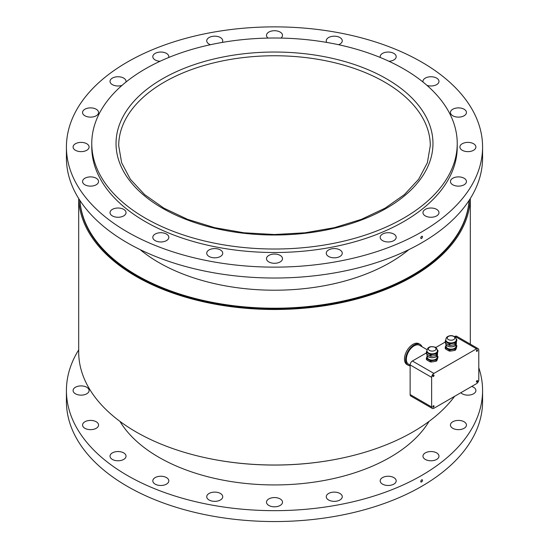 <?xml version="1.0" encoding="UTF-8"?>
<svg xmlns="http://www.w3.org/2000/svg" width="549" height="549" viewBox="0 0 549 549"><rect width="100%" height="100%" fill="white"/><g stroke="black" fill="none" stroke-linecap="round" stroke-linejoin="round"><path stroke-width="0.82" d="M469.072 200.474A194.744 112.435 180 0 1 345.266 300.543A194.744 112.435 180 0 1 136.797 275.296A194.744 112.435 180 0 1 79.928 200.474M469.121 200.399A194.744 112.435 180 0 1 345.849 301.065A194.744 112.435 180 0 1 136.797 275.955A194.744 112.435 180 0 1 79.88 200.399M408.82 249.651A163.527 94.414 180 0 1 158.867 262.559A163.527 94.414 180 0 1 140.18 249.651M339.598 458.593A194.744 112.435 180 0 1 209.402 458.593M454.62 396.309A195.808 113.046 180 0 1 235.308 462.732A195.808 113.046 180 0 1 78.692 351.971L78.692 198.539M78.727 198.601A195.808 113.046 0 0 0 274.5 309.499A195.808 113.046 0 0 0 470.273 198.601M145.286 68.92A182.735 105.504 0 0 0 91.765 143.522A182.735 105.504 0 0 0 274.5 249.02A182.735 105.504 0 0 0 457.235 143.522A182.735 105.504 0 0 0 344.429 46.047A182.735 105.504 0 0 0 145.286 68.92M381.054 239.439A8.002 4.618 180 0 1 380.183 237.34A8.002 4.618 180 0 1 388.184 232.721A8.002 4.618 180 0 1 396.186 237.34A8.002 4.618 180 0 1 390.051 241.834A8.002 4.618 180 0 1 381.054 239.439M326.36 253.926A8.002 4.618 180 0 1 326.264 253.206A8.002 4.618 180 0 1 334.266 248.58A8.002 4.618 180 0 1 342.267 253.206A8.002 4.618 180 0 1 334.897 257.81A8.002 4.618 180 0 1 326.36 253.926M266.594 257.948A8.002 4.618 180 0 1 275.124 254.063A8.002 4.618 180 0 1 282.502 258.668A8.002 4.618 180 0 1 274.5 263.287A8.002 4.618 180 0 1 266.498 258.668A8.002 4.618 180 0 1 266.594 257.948M207.604 251.106A8.002 4.618 180 0 1 216.601 248.711A8.002 4.618 180 0 1 222.736 253.206A8.002 4.618 180 0 1 214.734 257.824A8.002 4.618 180 0 1 206.733 253.206A8.002 4.618 180 0 1 207.604 251.106M155.161 234.073A8.002 4.618 180 0 1 163.883 233.071A8.002 4.618 180 0 1 168.817 237.34A8.002 4.618 180 0 1 160.816 241.965A8.002 4.618 180 0 1 152.814 237.34A8.002 4.618 180 0 1 155.161 234.073M114.398 208.524A8.002 4.618 180 0 1 126.03 212.641A8.002 4.618 180 0 1 118.028 217.26A8.002 4.618 180 0 1 110.026 212.641A8.002 4.618 180 0 1 114.398 208.524M89.309 176.95A8.002 4.618 180 0 1 98.559 181.513A8.002 4.618 180 0 1 90.558 186.132A8.002 4.618 180 0 1 82.556 181.513A8.002 4.618 180 0 1 89.309 176.95M82.343 142.445A8.002 4.618 180 0 1 89.096 147.008A8.002 4.618 180 0 1 81.094 151.627A8.002 4.618 180 0 1 73.092 147.008A8.002 4.618 180 0 1 82.343 142.445M94.195 108.379A8.002 4.618 180 0 1 98.559 112.497A8.002 4.618 180 0 1 90.558 117.122A8.002 4.618 180 0 1 82.556 112.497A8.002 4.618 180 0 1 94.195 108.379M122.015 85.376A8.002 4.618 180 0 1 110.026 81.369A8.002 4.618 180 0 1 114.967 77.1A8.002 4.618 180 0 1 123.69 78.102A8.002 4.618 180 0 1 126.03 81.369A8.002 4.618 180 0 1 125.934 82.089M160.061 61.268A8.002 4.618 180 0 1 152.814 56.671A8.002 4.618 180 0 1 158.949 52.176A8.002 4.618 180 0 1 167.946 54.571A8.002 4.618 180 0 1 168.817 56.671A8.002 4.618 180 0 1 168.687 57.501M210.452 44.709A8.002 4.618 180 0 1 206.733 40.804A8.002 4.618 180 0 1 214.103 36.2A8.002 4.618 180 0 1 222.64 40.084A8.002 4.618 180 0 1 222.736 40.804A8.002 4.618 180 0 1 222.228 42.424M268.056 38.087A8.002 4.618 180 0 1 266.498 35.342A8.002 4.618 180 0 1 274.5 30.723A8.002 4.618 180 0 1 282.502 35.342A8.002 4.618 180 0 1 282.406 36.062A8.002 4.618 180 0 1 280.944 38.087M326.772 42.424A8.002 4.618 180 0 1 326.264 40.804A8.002 4.618 180 0 1 334.266 36.186A8.002 4.618 180 0 1 342.267 40.804A8.002 4.618 180 0 1 341.396 42.904A8.002 4.618 180 0 1 338.548 44.709M380.313 57.501A8.002 4.618 180 0 1 380.183 56.671A8.002 4.618 180 0 1 388.184 52.045A8.002 4.618 180 0 1 396.186 56.671A8.002 4.618 180 0 1 393.839 59.937A8.002 4.618 180 0 1 388.939 61.268M423.066 82.089A8.002 4.618 180 0 1 422.97 81.369A8.002 4.618 180 0 1 430.972 76.75A8.002 4.618 180 0 1 438.974 81.369A8.002 4.618 180 0 1 434.602 85.486A8.002 4.618 180 0 1 426.985 85.376M459.691 117.061A8.002 4.618 180 0 1 450.441 112.497A8.002 4.618 180 0 1 458.442 107.879A8.002 4.618 180 0 1 466.444 112.497A8.002 4.618 180 0 1 459.691 117.061M466.657 151.572A8.002 4.618 180 0 1 459.904 147.008A8.002 4.618 180 0 1 467.906 142.383A8.002 4.618 180 0 1 475.908 147.008A8.002 4.618 180 0 1 466.657 151.572M454.805 185.631A8.002 4.618 180 0 1 450.441 181.513A8.002 4.618 180 0 1 458.442 176.888A8.002 4.618 180 0 1 466.444 181.513A8.002 4.618 180 0 1 454.805 185.631M425.31 215.908A8.002 4.618 180 0 1 422.97 212.641A8.002 4.618 180 0 1 430.972 208.016A8.002 4.618 180 0 1 438.974 212.641A8.002 4.618 180 0 1 434.033 216.91A8.002 4.618 180 0 1 425.31 215.908M421.632 236.331C422.826 236.351 422.826 237.065 421.632 238.472C420.438 238.444 420.438 237.731 421.632 236.331L422.291 236.262M421.632 238.472L420.98 238.534M127.368 62.058A208.078 120.135 0 0 0 66.422 147.008A208.078 120.135 0 0 0 274.5 267.137A208.078 120.135 0 0 0 482.578 147.008A208.078 120.135 0 0 0 354.126 36.014A208.078 120.135 0 0 0 127.368 62.058M66.422 147.008L66.422 157.899A208.078 120.135 0 0 0 274.5 278.027A208.078 120.135 0 0 0 482.578 157.899L482.578 147.008M91.765 143.522L91.765 147.008A182.735 105.504 0 0 0 274.5 252.506A182.735 105.504 0 0 0 457.235 147.008L457.235 143.522M434.602 452.04A8.002 4.618 180 0 1 438.974 456.157A8.002 4.618 180 0 1 430.972 460.783A8.002 4.618 180 0 1 422.97 456.157A8.002 4.618 180 0 1 434.602 452.04M459.691 420.465A8.002 4.618 180 0 1 466.444 425.029A8.002 4.618 180 0 1 458.442 429.654A8.002 4.618 180 0 1 450.441 425.029A8.002 4.618 180 0 1 459.691 420.465M471.694 386.455A8.002 4.618 180 0 1 475.908 390.524A8.002 4.618 180 0 1 469.862 395.006A8.002 4.618 180 0 1 460.858 392.713M82.343 395.088A8.002 4.618 180 0 1 73.092 390.524A8.002 4.618 180 0 1 81.094 385.906A8.002 4.618 180 0 1 89.096 390.524A8.002 4.618 180 0 1 82.343 395.088M94.195 429.146A8.002 4.618 180 0 1 82.556 425.029A8.002 4.618 180 0 1 90.558 420.41A8.002 4.618 180 0 1 98.559 425.029A8.002 4.618 180 0 1 94.195 429.146M123.69 459.424A8.002 4.618 180 0 1 114.967 460.426A8.002 4.618 180 0 1 110.026 456.157A8.002 4.618 180 0 1 118.028 451.539A8.002 4.618 180 0 1 126.03 456.157A8.002 4.618 180 0 1 123.69 459.424M167.946 482.962A8.002 4.618 180 0 1 158.949 485.357A8.002 4.618 180 0 1 152.814 480.862A8.002 4.618 180 0 1 160.816 476.244A8.002 4.618 180 0 1 168.817 480.862A8.002 4.618 180 0 1 167.946 482.962M222.64 497.449A8.002 4.618 180 0 1 214.103 501.326A8.002 4.618 180 0 1 206.733 496.721A8.002 4.618 180 0 1 214.734 492.103A8.002 4.618 180 0 1 222.736 496.721A8.002 4.618 180 0 1 222.64 497.449M282.406 501.463A8.002 4.618 180 0 1 282.502 502.191A8.002 4.618 180 0 1 274.5 506.809A8.002 4.618 180 0 1 266.498 502.191A8.002 4.618 180 0 1 273.876 497.579A8.002 4.618 180 0 1 282.406 501.463M341.396 494.628A8.002 4.618 180 0 1 342.267 496.721A8.002 4.618 180 0 1 334.266 501.347A8.002 4.618 180 0 1 326.264 496.721A8.002 4.618 180 0 1 332.399 492.233A8.002 4.618 180 0 1 341.396 494.628M393.839 477.596A8.002 4.618 180 0 1 396.186 480.862A8.002 4.618 180 0 1 388.184 485.481A8.002 4.618 180 0 1 380.183 480.862A8.002 4.618 180 0 1 385.117 476.594A8.002 4.618 180 0 1 393.839 477.596M421.632 481.988C420.438 481.967 420.438 481.253 421.632 479.847C422.826 479.867 422.826 480.581 421.632 481.988L420.98 482.056M421.632 479.847L422.291 479.778M478.79 367.706A208.078 120.135 180 0 1 482.578 390.524L482.578 401.415A208.078 120.135 180 0 1 274.5 521.55A208.078 120.135 180 0 1 66.422 401.415L66.422 390.524A208.078 120.135 180 0 1 78.692 349.878M482.578 390.524A208.078 120.135 180 0 1 274.5 510.659A208.078 120.135 180 0 1 66.422 390.524M429.044 421.392A163.527 94.414 180 0 1 274.5 484.939A163.527 94.414 180 0 1 119.957 421.392M422.03 346.755A12.003 6.931 120 0 0 420.095 344.408A12.003 6.931 120 0 0 408.085 351.339A12.003 6.931 120 0 0 408.085 365.202A12.003 6.931 120 0 0 410.13 365.758M427.033 349.644L419.56 345.328A10.939 6.313 120 0 0 408.621 351.648A10.939 6.313 120 0 0 408.621 364.275L410.13 365.147M420.095 344.408L418.962 343.749A12.003 6.931 120 0 0 406.953 350.681A12.003 6.931 120 0 0 406.953 364.543L408.085 365.202M433.895 408.278A3.198 1.846 -60 0 1 432.296 408.435A3.198 1.846 -60 0 1 431.631 406.967L431.631 377.348A3.198 1.846 -60 0 1 433.895 373.423L476.525 348.814A3.198 1.846 -60 0 1 478.131 348.656A3.198 1.846 -60 0 1 478.79 350.118L478.79 379.743A3.198 1.846 -60 0 1 476.525 383.662L433.895 408.278M477.609 350.255A0.865 0.501 -60 0 1 477.232 351.127A0.865 0.501 -60 0 1 476.566 351.36A0.865 0.501 -60 0 1 476.566 350.358A0.865 0.501 -60 0 1 477.431 349.857A0.865 0.501 -60 0 1 477.609 350.255M434.039 375.413A0.865 0.501 -60 0 1 433.662 376.285A0.865 0.501 -60 0 1 432.989 376.518A0.865 0.501 -60 0 1 432.989 375.516A0.865 0.501 -60 0 1 433.854 375.015A0.865 0.501 -60 0 1 434.039 375.413M434.039 406.123A0.865 0.501 -60 0 1 433.662 406.994A0.865 0.501 -60 0 1 432.989 407.228A0.865 0.501 -60 0 1 432.989 406.233A0.865 0.501 -60 0 1 433.854 405.732A0.865 0.501 -60 0 1 434.039 406.123M477.609 380.972A0.865 0.501 -60 0 1 477.232 381.836A0.865 0.501 -60 0 1 476.566 382.07A0.865 0.501 -60 0 1 476.566 381.075A0.865 0.501 -60 0 1 477.431 380.574A0.865 0.501 -60 0 1 477.609 380.972M432.296 408.435L410.789 396.021A3.198 1.846 -60 0 1 410.13 394.553L410.13 364.927A3.198 1.846 -60 0 1 412.395 361.009L426.381 352.932M454.579 336.654L455.025 336.4A3.198 1.846 -60 0 1 456.624 336.235L478.131 348.656M435.714 347.544L445.246 342.041M437.162 356.068A5.332 3.081 180 0 1 437.354 357.996A5.332 3.081 180 0 1 433.58 360.171A5.332 3.081 180 0 1 428.426 359.375A5.332 3.081 180 0 1 427.047 356.404A5.332 3.081 180 0 1 427.239 356.068M437.162 355.718L437.162 357.2A4.962 2.862 180 0 1 432.2 360.062A4.962 2.862 180 0 1 427.239 357.2L427.239 355.718M437.162 355.827L437.786 356.349A5.922 3.418 180 0 1 438.02 356.836L437.354 359.52L436.688 360.885L436.688 359.705A5.922 3.418 180 0 1 436.064 360.069L436.064 361.249L433.58 361.695L431.095 362.017L431.095 360.837A5.922 3.418 180 0 1 430.244 360.7L430.244 361.88L428.426 360.899L426.607 359.787L426.607 358.607A5.922 3.418 180 0 1 426.381 358.113L426.381 359.293A5.922 3.418 180 0 0 426.607 359.787M436.688 360.885A5.922 3.418 180 0 1 436.064 361.249M431.095 362.017A5.922 3.418 180 0 1 430.244 361.88M436.688 359.705L438.02 356.836M431.095 360.837L436.064 360.069M426.607 358.607L430.244 360.7M427.239 356.013L426.381 358.113M426.381 352.026L426.381 353.57A5.922 3.418 180 0 0 426.607 354.057L426.607 352.52A5.922 3.418 180 0 1 426.381 352.026L427.047 350.495M426.607 352.52L428.426 353.467A5.332 3.081 180 0 1 426.916 350.859M437.484 350.859A5.332 3.081 180 0 1 437.354 352.087A5.332 3.081 180 0 1 433.58 354.263A5.332 3.081 180 0 1 428.426 353.467L430.244 354.62L430.244 356.157L426.607 354.057M437.478 350.77A5.284 3.047 180 0 1 437.464 351.031A5.284 3.047 180 0 1 437.478 351.291A5.284 3.047 180 0 1 432.2 354.338A5.284 3.047 180 0 1 426.916 351.291A5.284 3.047 180 0 1 426.937 351.031A5.284 3.047 180 0 1 426.916 350.77M437.464 351.031A5.284 3.047 180 0 1 432.2 353.817A5.284 3.047 180 0 1 426.937 351.031C427.225 348.327 428.597 346.872 431.054 346.68C437.917 347.105 435.179 347.84 436.784 348.512L437.464 351.031M431.212 346.769A3.816 2.203 180 0 1 435.885 349.466A3.816 2.203 180 0 1 429.503 350.454A3.816 2.203 180 0 1 431.212 346.769M437.457 350.036L437.786 350.262A5.922 3.418 180 0 1 438.02 350.756L437.354 353.831L436.688 355.162L436.688 353.625A5.922 3.418 180 0 1 436.064 353.981L436.064 355.526L431.095 356.294A5.922 3.418 180 0 1 430.244 356.157M431.095 356.294L431.095 354.75A5.922 3.418 180 0 1 430.244 354.62M436.688 355.162A5.922 3.418 180 0 1 436.064 355.526M431.095 354.75L436.064 353.981M436.688 353.625L438.02 350.756M456.027 345.177A5.332 3.081 180 0 1 456.219 347.105A5.332 3.081 180 0 1 452.445 349.281A5.332 3.081 180 0 1 447.291 348.485A5.332 3.081 180 0 1 445.912 345.513A5.332 3.081 180 0 1 446.104 345.177M456.027 344.827L456.027 346.309A4.962 2.862 180 0 1 449.775 349.075A4.962 2.862 180 0 1 446.104 346.309L446.104 344.827M456.027 344.937L456.651 345.458A5.922 3.418 180 0 1 456.878 345.945L456.219 348.629L455.553 349.994L455.553 348.814A5.922 3.418 180 0 1 454.929 349.178L454.929 350.358L452.445 350.804L449.96 351.127L449.96 349.946A5.922 3.418 180 0 1 449.109 349.809L449.109 350.989L447.291 350.008L445.472 348.896L445.472 347.716A5.922 3.418 180 0 1 445.246 347.222L445.246 348.402A5.922 3.418 180 0 0 445.472 348.896M455.553 349.994A5.922 3.418 180 0 1 454.929 350.358M449.96 349.946L454.929 349.178M455.553 348.814L456.878 345.945M449.96 351.127A5.922 3.418 180 0 1 449.109 350.989M445.472 347.716L449.109 349.809M446.104 345.122L445.246 347.222M456.343 339.879A5.284 3.047 180 0 1 456.322 340.14A5.284 3.047 180 0 1 456.343 340.401L456.343 339.982A5.332 3.081 180 0 1 456.219 341.197A5.332 3.081 180 0 1 452.445 343.372A5.332 3.081 180 0 1 447.291 342.576A5.332 3.081 180 0 1 445.781 339.968L445.781 340.401A5.284 3.047 180 0 1 445.802 340.14A5.284 3.047 180 0 1 445.781 339.879M456.343 340.401A5.284 3.047 180 0 1 449.693 343.345A5.284 3.047 180 0 1 445.781 340.401M449.693 342.823A5.284 3.047 180 0 1 445.802 340.14C445.891 338.109 446.714 336.818 448.279 336.262C450.729 335.213 453.035 335.501 455.196 337.127C455.739 337.161 456.109 338.163 456.322 340.14A5.284 3.047 180 0 1 456.164 340.668A5.284 3.047 180 0 1 449.693 342.823M454.744 338.575A3.816 2.203 180 0 1 448.368 339.563A3.816 2.203 180 0 1 450.077 335.878A3.816 2.203 180 0 1 454.744 338.575M445.246 341.135L445.246 342.679A5.922 3.418 180 0 0 445.472 343.166L445.472 341.629A5.922 3.418 180 0 1 445.246 341.135L445.912 339.605M456.315 339.145L456.651 339.371A5.922 3.418 180 0 1 456.878 339.865L456.219 342.94L455.553 344.271L455.553 342.734A5.922 3.418 180 0 1 454.929 343.091L454.929 344.635L452.445 345.115L449.96 345.403L449.96 343.859A5.922 3.418 180 0 1 449.109 343.729L449.109 345.266L445.472 343.166M449.96 345.403A5.922 3.418 180 0 1 449.109 345.266M455.553 344.271A5.922 3.418 180 0 1 454.929 344.635M445.472 341.629L449.109 343.729M449.96 343.859L454.929 343.091M455.553 342.734L456.878 339.865M118.708 145.698A155.792 89.947 180 0 1 131.293 110.28A155.792 89.947 180 0 1 305.814 57.59A155.792 89.947 180 0 1 430.292 145.698L427.369 162.744L418.654 179.262L404.373 194.627L385.041 208.181L361.393 219.346L334.375 227.663L305.024 232.79L274.493 234.519L243.969 232.783L214.618 227.657L187.593 219.346L163.959 208.181L144.627 194.627L130.346 179.262L121.631 162.744L118.708 145.698M128.843 107.494A158.462 91.484 0 0 0 293.296 234.361A158.462 91.484 0 0 0 401.367 88.705A158.462 91.484 0 0 0 128.843 107.494M410.13 394.553L431.631 406.967M410.13 364.927L431.631 377.348M455.025 336.4L476.525 348.814M412.395 361.009L433.895 373.423M435.879 356.836A5.119 2.958 180 0 1 428.522 356.836M437.478 354.647A5.284 3.047 180 0 1 432.2 357.694A5.284 3.047 180 0 1 426.916 354.647C426.635 358.682 437.766 358.682 437.478 354.647L437.478 353.549M454.737 345.945A5.119 2.958 180 0 1 447.387 345.945M456.164 344.546A5.284 3.047 180 0 1 449.693 346.7A5.284 3.047 180 0 1 445.781 343.756C445.486 347.297 454.888 348.004 456.157 344.587L456.343 343.756A5.284 3.047 180 0 1 456.164 344.546M470.308 344.141L470.308 198.539M426.916 350.873L426.916 351.291M437.478 350.873L437.478 351.291M426.916 354.27L426.916 354.647M445.781 343.379L445.781 343.756M456.343 342.658L456.343 343.756"/></g></svg>

